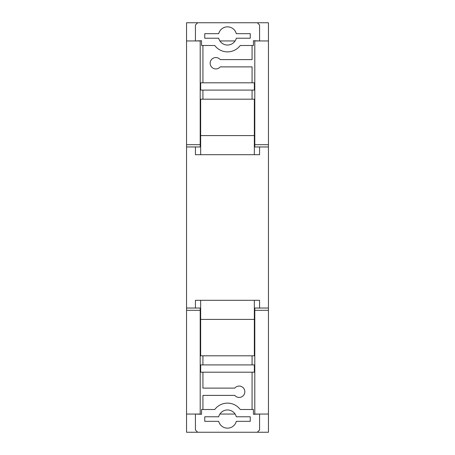 <?xml version="1.0" encoding="UTF-8"?>
<svg xmlns="http://www.w3.org/2000/svg" width="455" height="455" viewBox="0 0 455 455"><rect width="100%" height="100%" fill="white"/><g stroke="black" fill="none" stroke-linecap="round" stroke-linejoin="round"><path stroke-width="0.68" d="M195.423 308.035L195.423 300.3L259.577 300.3L259.577 308.035M252.07 355.81L252.07 364.91M252.07 372.19L252.07 409.5M259.577 414.05L253.435 414.277L253.435 409.5L240.24 409.5A15.925 15.925 0 0 0 214.76 409.5L201.565 409.5L201.565 414.277L195.423 414.05M202.93 409.5L202.93 395.395L234.78 395.395A5.688 5.688 0 0 0 243.05 395.896A5.688 5.688 0 0 0 243.05 387.614A5.688 5.688 0 0 0 234.78 388.115L202.93 388.115L202.93 372.19M202.93 364.91L202.93 355.81M236.31 416.78A9.1 9.1 0 0 0 218.69 416.78L204.75 416.78L204.75 421.33L218.69 421.33A9.1 9.1 0 0 0 236.31 421.33L250.25 421.33L250.25 416.78L236.31 416.78M195.423 414.277L195.423 429.975L197.698 432.25L257.302 432.25L259.577 429.975L259.577 414.277M254.345 300.3L254.345 355.81L200.655 355.81L200.655 300.3M200.655 372.19L254.345 372.19L254.345 364.91L200.655 364.91L200.655 372.19M254.345 319.41L200.655 319.41M268.45 146.965L254.8 146.965L254.8 144.69L268.45 144.69L268.45 310.31L254.8 310.31L254.8 308.035L268.45 308.035M200.2 144.69L200.2 40.95L186.55 40.95L186.55 144.69L200.2 144.69L200.2 146.965L186.55 146.965L186.55 308.035L200.2 308.035L200.2 414.05L186.55 414.05L186.55 432.25L197.698 432.25M195.423 146.965L195.423 154.7L259.577 154.7L259.577 146.965M259.577 40.95L253.435 40.722L253.435 45.5L240.24 45.5A15.925 15.925 0 0 1 214.76 45.5L201.565 45.5L201.565 40.722L195.423 40.95M252.07 82.81L252.07 66.885L220.22 66.885A5.688 5.688 0 0 1 211.95 67.385A5.688 5.688 0 0 1 211.95 59.105A5.688 5.688 0 0 1 220.22 59.605L252.07 59.605L252.07 45.5M252.07 99.19L252.07 90.09M202.93 90.09L202.93 99.19M202.93 45.5L202.93 82.81M236.31 38.22A9.1 9.1 0 0 1 218.69 38.22L204.75 38.22L204.75 33.67L218.69 33.67A9.1 9.1 0 0 1 236.31 33.67L250.25 33.67L250.25 38.22L236.31 38.22M195.423 40.722L195.423 25.025L197.698 22.75L257.302 22.75L259.577 25.025L259.577 40.722M254.345 99.19L200.655 99.19L200.655 135.59L254.345 135.59L254.345 99.19M200.655 82.81L254.345 82.81L254.345 90.09L200.655 90.09L200.655 82.81M254.345 154.7L254.345 135.59M200.655 154.7L200.655 135.59M235.099 414.05L219.901 414.05M268.45 310.31L268.45 432.25L257.302 432.25M200.2 310.31L186.55 310.31L186.55 414.05M186.55 146.965L186.55 144.69M186.55 310.31L186.55 308.035M235.099 40.95L219.901 40.95M268.45 414.05L254.8 414.05L254.8 310.31M254.8 144.69L254.8 40.95L268.45 40.95L268.45 22.75L257.302 22.75M197.698 22.75L186.55 22.75L186.55 40.95M268.45 40.95L268.45 144.69"/></g></svg>
